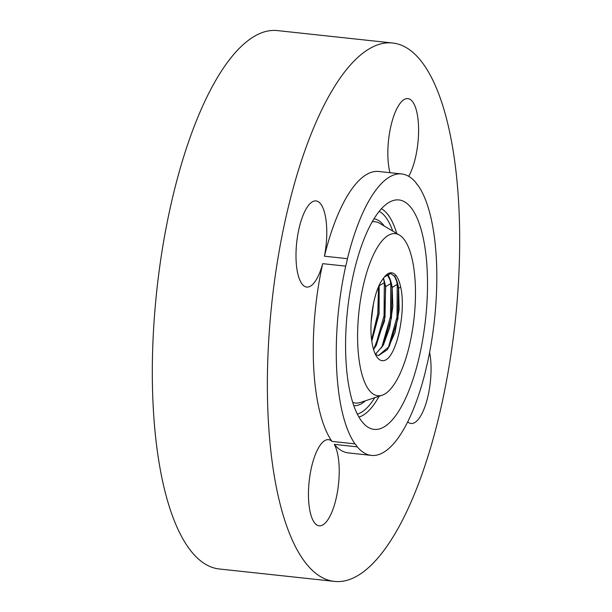 <?xml version="1.0" encoding="UTF-8"?>
<svg xmlns="http://www.w3.org/2000/svg" width="612" height="612" viewBox="0 0 612 612"><rect width="100%" height="100%" fill="white"/><g stroke="black" fill="none" stroke-linecap="round" stroke-linejoin="round"><path stroke-width="0.92" d="M373.32 304.279L371.201 320.849M373.527 303.261L371.147 321.897M371.629 339.714L377.811 313.558L378.491 286.898M379.058 285.628L378.966 313.604L371.775 340.808M379.165 285.391L379.088 313.795L371.805 341.075M375.125 347.264L384.061 315.823L384.321 282.713L383.433 278.269M383.418 278.231L385.537 286.577L385.009 317.215L376.273 345.352L373.565 349.49M383.51 278.108L385.69 286.592L384.504 321.048L373.611 349.636M381.636 347.792L390.525 316.503L390.785 283.555L389.905 279.141M387.174 274.398L390.617 281.206L392.001 287.418L391.473 317.896L382.775 345.879L375.355 354.256M387.251 274.344L388.123 275.423C389.943 278.024 391.29 282.033 392.154 287.433L392.835 306.673L389.676 327.703L383.357 345.107L375.393 354.333M388.138 348.32L396.989 317.184L397.249 284.396L396.377 280.005M390.578 273.465L394.465 276.31L397.089 282.078L398.466 288.26L397.938 318.577L389.286 346.407L378.445 355.564M384.367 277.045A41.394 14.091 96.2 0 0 382.278 279.875C373.771 291.312 368.5 323.174 372.088 342.927C373.098 348.962 374.651 353.568 376.755 356.735C379.907 361.287 383.54 361.937 387.656 358.693C398.573 348.641 405.748 308.372 400.669 287.051C399.498 281.597 397.854 277.641 395.727 275.186C392.238 271.43 388.452 272.049 384.367 277.045L390.647 273.48L394.61 276.326C396.423 278.927 397.754 282.905 398.619 288.275L399.139 309.649L395.031 332.5L387.419 349.636L378.522 355.572L375.431 354.409M360.116 366.328A81.526 27.747 96.2 0 0 382.148 395.23A81.526 27.747 96.2 0 0 409.55 344.877A81.526 27.747 96.2 0 0 412.962 263.03A81.526 27.747 96.2 0 0 399.414 235.046A81.526 27.747 96.2 0 0 366.496 273.281A81.526 27.747 96.2 0 0 360.116 366.328M423.94 241.579A115.393 39.275 96.2 0 0 392.759 200.667A115.393 39.275 96.2 0 0 353.966 271.942A115.393 39.275 96.2 0 0 349.146 387.786A115.393 39.275 96.2 0 0 368.325 427.398A115.393 39.275 96.2 0 0 414.913 373.282A115.393 39.275 96.2 0 0 423.94 241.579M427.375 363.222A141.533 48.172 96.2 0 0 418.095 185.482A43.322 14.749 96.2 0 1 415.808 182.498A141.533 48.172 96.2 0 0 401.709 173.961A141.533 48.172 96.2 0 0 394.074 174.871A141.533 48.172 96.2 0 0 347.44 258.677A43.322 14.749 96.2 0 1 345.703 266.136A141.533 48.172 96.2 0 0 354.991 443.876A43.322 14.749 96.2 0 1 357.27 446.859A141.533 48.172 96.2 0 0 371.377 455.397A141.533 48.172 96.2 0 0 379.012 454.487A141.533 48.172 96.2 0 0 425.638 370.681A43.322 14.749 96.2 0 1 427.375 363.222M401.709 173.961L378.698 171.482A141.533 48.172 96.2 0 0 371.063 172.393A141.533 48.172 96.2 0 0 324.429 256.198A43.322 14.749 96.2 0 0 316.022 200.92A43.322 14.749 96.2 0 0 313.681 201.195A43.322 14.749 96.2 0 0 296.399 245.772A43.322 14.749 96.2 0 0 306.734 287.059A43.322 14.749 96.2 0 0 309.075 286.783A43.322 14.749 96.2 0 0 322.692 263.657L345.703 266.136M324.429 256.198L347.44 258.677M408.724 176.333A43.322 14.749 96.2 0 0 418.417 136.53A43.322 14.749 96.2 0 0 407.852 98.593A43.322 14.749 96.2 0 0 388.008 146.804A43.322 14.749 96.2 0 0 389.974 172.699M407.722 421.905A43.322 14.749 96.2 0 0 411.034 423.481A43.322 14.749 96.2 0 0 413.375 423.206A43.322 14.749 96.2 0 0 427.995 396.063A43.322 14.749 96.2 0 0 429.609 352.382M377.941 44.737A270.756 92.16 96.2 0 0 269.915 323.35A270.756 92.16 96.2 0 0 334.512 581.4A270.756 92.16 96.2 0 0 349.123 579.663A270.756 92.16 96.2 0 0 457.141 301.05A270.756 92.16 96.2 0 0 392.544 43.001A270.756 92.16 96.2 0 0 377.941 44.737M322.692 263.657A141.533 48.172 96.2 0 0 331.979 441.397A43.322 14.749 96.2 0 0 328.483 439.661A43.322 14.749 96.2 0 0 308.639 487.871A43.322 14.749 96.2 0 0 319.204 525.807A43.322 14.749 96.2 0 0 339.048 477.597A43.322 14.749 96.2 0 0 334.259 444.381A141.533 48.172 96.2 0 0 348.366 452.918L371.377 455.397M331.979 441.397L354.991 443.876M392.544 43.001L277.488 30.6A270.756 92.16 96.2 0 0 262.877 32.337A270.756 92.16 96.2 0 0 154.859 310.95A270.756 92.16 96.2 0 0 219.456 568.999L334.512 581.4M334.259 444.381L357.27 446.859M379.226 285.75L384.321 282.713L385.537 286.584M385.69 286.592L390.785 283.555L392.001 287.426M392.154 287.433L397.249 284.396L398.466 288.267M388.123 275.423L390.066 273.434M382.148 395.23L360.353 402.482A91.18 31.036 -83.8 0 1 352.711 402.359M365.372 400.806A93.988 31.992 -83.8 0 1 353.812 405.679M379.188 211.331A102.923 35.037 -83.8 0 1 392.736 231.084M374.781 397.678A102.923 35.037 -83.8 0 1 357.332 414.094M373.955 218.798A93.988 31.992 -83.8 0 1 384.214 226.019M381.375 208.776A105.731 35.993 -83.8 0 1 396.683 233.424M379.134 396.232A105.731 35.993 -83.8 0 1 358.93 417.055M372.173 221.804A91.18 31.036 -83.8 0 1 379.662 223.319L399.414 235.046M398.619 288.275L400.669 287.051M394.61 276.326L395.727 275.186"/></g></svg>
